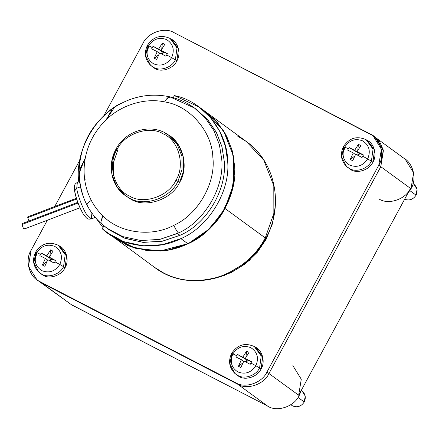 <?xml version="1.0" encoding="UTF-8"?>
<svg xmlns="http://www.w3.org/2000/svg" width="439" height="439" viewBox="0 0 439 439"><rect width="100%" height="100%" fill="white"/><g stroke="black" fill="none" stroke-linecap="round" stroke-linejoin="round"><path stroke-width="0.66" d="M91.916 213.118L91.279 218.935L86.362 214.111C82.697 208.552 77.39 194.329 76.721 188.238L74.597 191.025L76.721 188.238L80.491 186.8L76.721 188.238C77.39 194.329 82.697 208.552 86.362 214.111L91.279 218.935C87.454 219.451 87.323 219.302 83.19 213.881C78.982 206.637 76.117 199.021 74.597 191.025C74.262 185.362 74.07 184.396 77.352 182.426L76.721 188.238L77.352 182.426L78.855 181.85M79.739 182.476L78.757 181.779L79.728 182.487M24.222 228.214C24.332 229.306 24.057 229.356 23.393 228.362L21.95 224.494L78.021 203.103L21.95 224.494L23.393 228.362L24.129 229.081L79.969 207.779M76.348 198.274L27.86 216.773L27.761 217.64L76.584 199.021L27.761 217.64L28.925 220.998L27.761 217.64C27.652 216.548 27.926 216.498 28.595 217.492M264.668 404.231L267.417 405.927L237.713 384.229C247.047 390.255 264.234 384.361 268.959 373.518C264.234 384.361 247.047 390.255 237.713 384.229L267.417 405.927L71.881 305.034L73.708 305.873L71.881 305.034L36.92 279.802L28.497 266.237L31.114 250.225C24.611 260.151 29.309 277.349 39.664 281.498L235.699 382.759L39.664 281.498L41.678 282.968L37.946 280.505M292.862 365.643L301.28 379.203L298.663 395.215L299.168 395.583L301.264 390.403L299.168 395.583C294.443 406.426 277.256 412.32 267.916 406.294C277.256 412.32 294.443 406.426 299.168 395.583L266.945 372.047C262.22 382.89 245.033 388.784 235.699 382.759C245.033 388.784 262.22 382.89 266.945 372.047L378.769 165.234L266.945 372.047L268.959 373.518C264.234 384.361 247.047 390.255 237.713 384.229L41.678 282.968L237.713 384.229L41.678 282.968L71.381 304.666L267.417 405.927M401.937 157.135L402.442 157.502C412.792 161.651 417.494 178.849 410.986 188.775L407.793 193.385L410.986 188.775L413.609 172.763L405.186 159.198L374.983 137.133L383.401 150.692L380.783 166.705L268.959 373.518L380.783 166.705L378.769 165.234L380.783 166.705L383.401 150.692L374.977 137.133L372.969 135.662L381.387 149.222L378.769 165.234C385.272 155.307 380.575 138.109 370.22 133.966L174.184 32.706C164.85 26.68 147.663 32.574 142.938 43.417C147.663 32.574 164.85 26.68 174.184 32.706L372.969 135.662M224.488 275.363L249.347 260.53L266.111 239.326L265.502 238.882L266.111 239.326L257.397 252.2L245.527 263.724L230.985 272.679L214.786 278.101M412.912 183.59C417.088 186.383 418.147 190.241 416.079 195.174L409.872 190.641L416.079 195.174L417.05 189.242L413.933 184.221L413.083 183.601M301.094 390.403C305.27 393.19 306.323 397.054 304.26 401.981L298.054 397.449L304.26 401.981L305.226 396.055L302.109 391.028L301.264 390.414M36.86 252.617L35.597 252.151C32.085 259.641 33.128 266.275 38.731 272.065L41.771 274.156C48.274 278.353 60.253 274.249 63.545 266.692L59.808 264.476C55.127 271.395 49.124 273.459 41.787 270.649C35.285 266.308 33.638 260.294 36.86 252.617C33.638 260.294 35.285 266.308 41.787 270.649C49.124 273.459 55.127 271.395 59.808 264.476L54.88 261.792L54.173 263.076L47.84 259.723L44.827 266.281L42.38 265.019L45.393 258.461L39.828 255.668L40.492 254.357L36.86 252.617L40.492 254.357L39.828 255.668L45.393 258.461L47.642 260.107L45.393 258.461L42.38 265.019L44.827 266.281L47.84 259.723L54.173 263.076L55.566 260.497L49.234 257.144L52.131 259.257L55.566 260.497L52.131 259.257L50.726 260.294L49.684 257.995L41.222 253.089L40.492 254.357L41.222 253.089L49.684 257.995L46.786 255.882L41.222 253.089L46.786 255.882L49.684 257.995L49.733 257.512L50.732 261.243L50.726 260.294L52.131 259.257L49.234 257.144L55.566 260.497L54.88 261.792L59.808 264.476C63.024 256.799 61.383 250.784 54.875 246.444C47.538 243.64 41.535 245.697 36.86 252.617C41.535 245.697 47.538 243.64 54.875 246.444C61.383 250.784 63.024 256.799 59.808 264.476L63.545 266.692C60.253 274.249 48.274 278.353 41.771 274.156L38.731 272.065L33.858 262.72L35.811 252.365L36.86 252.617M38.731 272.065L43.027 275.275C49.596 279.517 61.69 275.368 65.016 267.741L63.545 266.692L65.016 267.741L66.684 255.641L59.709 246.125L58.288 245.291L65.191 254.713L63.545 266.692L65.191 254.713L58.288 245.291L57.586 244.902L58.288 245.291C49.014 241.165 41.447 243.453 35.597 252.151M148.678 45.81L147.422 45.338C143.904 52.828 144.947 59.468 150.55 65.252L153.59 67.348C160.098 71.546 172.072 67.441 175.364 59.88L171.627 57.663C166.952 64.588 160.943 66.646 153.606 63.842C147.103 59.495 145.463 53.487 148.678 45.81C145.463 53.487 147.103 59.495 153.606 63.842C160.943 66.646 166.952 64.588 171.627 57.663L166.705 54.979L165.991 56.269L159.659 52.916L156.652 59.468L154.204 58.206L157.211 51.648L151.647 48.855L152.317 47.549L148.678 45.81L152.317 47.549L151.647 48.855L157.211 51.648L159.467 53.295L157.211 51.648L154.204 58.206L156.652 59.468L159.659 52.916L165.991 56.269L167.391 53.684L161.058 50.331L163.95 52.45L167.391 53.684L163.95 52.45L162.545 53.481L161.503 51.182L153.046 46.276L152.317 47.549L153.046 46.276L161.503 51.182L158.611 49.069L153.046 46.276L158.611 49.069L161.503 51.182L161.557 50.699L162.551 54.431L162.545 53.481L163.95 52.45L161.058 50.331L167.391 53.684L166.705 54.979L171.627 57.663C174.848 49.986 173.202 43.977 166.699 39.631C159.362 36.827 153.359 38.884 148.678 45.81C153.359 38.884 159.362 36.827 166.699 39.631C173.202 43.977 174.848 49.986 171.627 57.663L175.364 59.88C172.072 67.441 160.098 71.546 153.59 67.348L150.55 65.252L145.682 55.912L147.636 45.557L148.678 45.81M150.55 65.252L154.846 68.468C161.42 72.704 173.515 68.561 176.84 60.928L175.364 59.88L176.84 60.928L178.503 48.833L171.534 39.312L170.112 38.478L177.016 47.9L175.364 59.88L177.016 47.9L170.112 38.478L169.41 38.089L170.112 38.478C160.833 34.357 153.271 36.64 147.422 45.338M232.895 353.883L231.633 353.411C228.121 360.902 229.163 367.542 234.766 373.326L237.806 375.422C244.309 379.62 256.288 375.51 259.581 367.953L255.844 365.736C251.163 372.656 245.16 374.719 237.823 371.915C231.32 367.569 229.674 361.56 232.895 353.883C229.674 361.56 231.32 367.569 237.823 371.915C245.16 374.719 251.163 372.656 255.844 365.736L250.916 363.053L250.208 364.337L243.875 360.984L240.863 367.542L238.415 366.28L241.428 359.722L235.864 356.929L236.528 355.623L232.895 353.883L236.528 355.623L235.864 356.929L241.428 359.722L243.678 361.368L241.428 359.722L238.415 366.28L240.863 367.542L243.875 360.984L250.208 364.337L251.602 361.758L245.269 358.405L248.167 360.518L251.602 361.758L248.167 360.518L246.762 361.555L245.719 359.256L237.258 354.35L236.528 355.623L237.258 354.35L245.719 359.256L242.822 357.143L237.258 354.35L242.822 357.143L245.719 359.256L245.769 358.773L246.767 362.504L246.762 361.555L248.167 360.518L245.269 358.405L251.602 361.758L250.916 363.053L255.844 365.736C259.059 358.059 257.419 352.045 250.91 347.704C243.574 344.9 237.57 346.958 232.895 353.883C237.57 346.958 243.574 344.9 250.91 347.704C257.419 352.045 259.059 358.059 255.844 365.736L259.581 367.953C256.288 375.51 244.309 379.62 237.806 375.422L234.766 373.326L229.893 363.98L231.847 353.631L232.895 353.883M234.766 373.326L239.063 376.541C245.631 380.778 257.726 376.635 261.051 369.001L259.581 367.953L261.051 369.001L262.72 356.902L255.745 347.386L254.324 346.552L261.227 355.974L259.581 367.953L261.227 355.974L254.324 346.552L253.621 346.162L254.324 346.552C245.05 342.425 237.483 344.714 231.633 353.411M344.714 147.07L343.457 146.599C339.94 154.089 340.982 160.729 346.585 166.513L349.625 168.609C356.133 172.807 368.107 168.702 371.399 161.146L367.662 158.923C362.987 165.849 356.978 167.907 349.642 165.102C343.139 160.756 341.498 154.748 344.714 147.07C341.498 154.748 343.139 160.756 349.642 165.102C356.978 167.907 362.987 165.849 367.662 158.923L362.74 156.24L362.027 157.53L355.694 154.177L352.687 160.729L350.24 159.467L353.247 152.915L347.683 150.122L348.352 148.81L344.714 147.07L348.352 148.81L347.683 150.122L353.247 152.915L355.502 154.555L353.247 152.915L350.24 159.467L352.687 160.729L355.694 154.177L362.027 157.53L363.426 154.945L357.094 151.592L359.985 153.71L363.426 154.945L359.985 153.71L358.581 154.748L357.538 152.448L349.082 147.537L348.352 148.81L349.082 147.537L357.538 152.448L354.646 150.33L349.082 147.537L354.646 150.33L357.538 152.448L357.593 151.96L358.586 155.691L358.581 154.748L359.985 153.71L357.094 151.592L363.426 154.945L362.74 156.24L367.662 158.923C370.884 151.246 369.237 145.238 362.735 140.892C355.398 138.087 349.395 140.145 344.714 147.07C349.395 140.145 355.398 138.087 362.735 140.892C369.237 145.238 370.884 151.246 367.662 158.923L371.399 161.146C368.107 168.702 356.133 172.807 349.625 168.609L346.585 166.513L341.718 157.173L343.671 146.818L344.714 147.07M346.585 166.513L350.882 169.728C357.456 173.97 369.55 169.822 372.876 162.189L371.399 161.146L372.876 162.189L374.538 150.094L367.569 140.579L366.148 139.739L373.051 149.167L371.399 161.146L373.051 149.167L366.148 139.739L365.446 139.355L366.148 139.739C356.869 135.618 349.307 137.906 343.457 146.599M237.406 136.002L246.35 141.534C275.637 162.002 284.187 205.913 265.765 238.404L265.266 237.922C256.047 255.498 240.995 268.355 220.109 276.488C198.741 282.842 179.842 281.624 163.418 272.838L154.468 267.307L163.418 272.838C179.842 281.624 198.741 282.842 220.109 276.488C240.995 268.355 256.047 255.498 265.266 237.922L224.993 208.498C213.129 231.99 185.357 250.186 160.092 251.031L136.211 248.556L114.195 237.883L130.789 246.795L149.902 250.965L169.613 249.802L187.947 243.771C215.719 232.143 237.455 196.326 234.722 166.688L232.429 151.351L226.765 136.408L217.799 122.991L206.078 112.115L223.561 130.806L233.532 156.311L233.586 183.941L224.993 208.498L265.266 237.922L273.859 213.359L273.804 185.73L263.834 160.23L246.35 141.534L263.834 160.23L273.804 185.73L273.859 213.359L265.266 237.922L265.765 238.404C245.374 279.034 188.797 294.086 154.468 267.307L102.325 228.862L104.054 225.668L102.325 228.862C121.449 247.053 156.218 251.371 180.895 238.618L187.947 243.771C215.719 232.143 237.455 196.326 234.722 166.688L232.149 150.292L225.717 134.438L215.565 120.5L202.472 109.651L215.565 120.5L225.717 134.438L232.149 150.292L234.722 166.688C237.455 196.326 215.719 232.143 187.947 243.771L168.455 250.016L147.542 250.746L127.579 245.511L110.754 235.2L134.104 247.931L160.092 251.031L188.342 243.579L209.672 228.703L224.993 208.498L232.143 190.471L234.799 170.08L234.739 167.138L231.913 149.447L225.026 133.22L214.825 119.721L202.472 109.651L215.565 120.5L225.717 134.438L232.149 150.292L234.722 166.688L234.799 170.08L231.693 192.095L222.063 213.491L206.829 231.32L188.342 243.579L168.455 250.016L147.542 250.746L127.579 245.511L110.754 235.2L127.579 245.511L147.542 250.746L168.455 250.016L187.947 243.771L180.895 238.618L162.567 244.655L142.851 245.818L123.743 241.648L107.149 232.736M166.216 133.884C182.317 140.337 189.632 167.089 179.513 182.531L177.899 181.351C170.546 198.225 143.816 207.389 129.291 198.016L125.022 195.377L116.675 186.454L111.918 174.283L111.896 161.097L115.912 149.293C107.1 164.844 111.188 185.73 125.022 195.377L129.291 198.016C143.816 207.389 170.546 198.225 177.899 181.351L175.924 180.22C168.922 196.288 143.46 205.018 129.631 196.096C114.294 189.95 107.33 164.471 116.966 149.77L115.995 149.375L116.966 149.77C107.33 164.471 114.294 189.95 129.631 196.096C143.46 205.018 168.922 196.288 175.924 180.22C185.56 165.514 178.596 140.041 163.259 133.895C149.425 124.972 123.968 133.703 116.966 149.77C123.968 133.703 149.425 124.972 163.259 133.895C178.596 140.041 185.56 165.514 175.924 180.22L177.899 181.351L182.004 169.63L181.976 156.443L177.219 144.272L168.872 135.349L164.603 132.71L168.872 135.349L177.219 144.272L181.976 156.443L182.004 169.63L177.899 181.351L179.513 182.531C172.159 199.399 145.43 208.563 130.904 199.196C145.43 208.563 172.159 199.399 179.513 182.531L183.612 170.809L183.584 157.623L178.827 145.446L170.486 136.524L168.872 135.349C152.695 122.673 125.686 129.829 115.912 149.293M117.603 150.55L113.476 162.425L113.591 175.77M125.022 195.377L130.904 199.196L125.834 195.953M101.052 221.377L102.995 215.933C98.276 211.428 94.38 206.259 91.301 200.42C87.795 202.664 86.456 204.344 87.29 205.457C86.456 204.344 87.795 202.664 91.301 200.42C94.38 206.259 98.276 211.428 102.995 215.933L102.995 215.933C101.014 219.868 100.526 222.502 101.535 223.83C100.526 222.502 101.014 219.868 102.995 215.933C119.562 233.191 151.746 237.455 173.828 225.322C175.556 229.147 177.115 231.704 178.503 232.983C204.711 221.366 224.735 187.03 221.7 158.918L219.357 144.59L213.908 130.663L205.43 118.157L194.428 107.983L205.43 118.157L213.908 130.663L219.357 144.59L221.7 158.918C224.735 187.03 204.711 221.366 178.503 232.983L177.482 233.482L180.001 235.32C206.522 224.06 227.111 189.626 224.252 161.311L221.986 146.84L216.559 132.754L208.042 120.105L196.941 109.821L194.428 107.983C187.019 102.594 178.816 98.874 169.811 96.821C150.445 92.788 132.062 96.234 114.667 107.154L105.722 120.215C120.615 105.113 145.051 97.524 164.641 101.919C189.664 105.59 212.152 131.502 212.855 157.469C215.993 183.09 197.786 214.742 173.828 225.322C197.786 214.742 215.993 183.09 212.855 157.469C212.152 131.502 189.664 105.59 164.641 101.919L164.866 101.519M169.427 96.81L170.129 96.97C168.664 96.487 166.831 98.138 164.641 101.919C145.051 97.524 120.615 105.113 105.722 120.215L105.722 120.215C94.989 130.8 88.173 143.416 85.27 158.045L79.02 173.339L81.429 165.706L79.322 174.239L80.611 167.616L85.27 158.045C82.559 173.164 84.573 187.288 91.301 200.42C84.573 187.288 82.559 173.164 85.27 158.045C88.173 143.416 94.989 130.8 105.722 120.215M166.804 98.726L170.129 96.97L194.428 107.983M174.376 95.609L199.032 106.962L210.747 117.844L219.719 131.256L225.383 146.198L227.671 161.536C230.409 191.179 208.673 226.996 180.895 238.618C208.673 226.996 230.409 191.179 227.671 161.536C227.693 131.59 202.928 100.954 174.376 95.609L173.246 97.694L174.376 95.609M87.29 205.457L87.048 205.189C81.912 195.328 79.234 184.715 79.02 173.339C79.525 145.38 91.405 123.315 114.667 107.154L114.694 107.138M103 227.616L96.371 218.649L103 227.616M82.79 194.784C80.639 188.172 79.486 181.323 79.322 174.239M86 180.061L84.689 179.661M195.673 108.916L207.257 119.205L216.191 132.051L221.882 146.467L224.252 161.311C227.111 189.626 206.522 224.06 180.001 235.32L177.482 233.482L159.944 239.348L141.029 240.545L122.668 236.583L106.721 228.039L101.404 223.703M79.481 180.44L78.757 181.779L79.481 180.44M108.175 115.841L111.896 110.118M121.471 103.231L121.137 103.401L121.471 103.231M113.728 107.774L121.296 103.105C94.358 116.242 74.685 152.624 78.757 181.779M87.048 205.189C90.78 212.262 95.587 218.457 101.464 223.769L106.721 228.039L122.668 236.583L141.029 240.545L159.944 239.348L178.503 232.983C177.115 231.704 175.556 229.147 173.828 225.322C151.746 237.455 119.562 233.191 102.995 215.933C101.014 219.868 100.526 222.502 101.535 223.83L109.234 229.877L125.181 238.421L143.548 242.383L162.457 241.192L180.001 235.32L162.051 241.269L142.708 242.317L124.034 237.987L107.989 228.944M379.236 199.119C388.575 205.145 405.757 199.251 410.487 188.402L298.663 395.215L268.959 373.518L380.783 166.705L410.487 188.402C405.757 199.251 388.575 205.145 379.236 199.119M357.11 154.918L358.581 154.748L357.11 154.918M357.758 150.445L358.422 144.332L354.646 150.33L358.422 144.332L357.758 150.445M360.869 145.6L358.422 144.332L360.869 145.6L357.094 151.592L360.869 145.6M354.75 156.075L350.24 159.467L354.75 156.075M245.291 361.725L246.762 361.555L245.291 361.725M245.933 357.253L246.597 351.145L242.822 357.143L246.597 351.145L245.933 357.253M249.045 352.407L246.597 351.145L249.045 352.407L245.269 358.405L249.045 352.407M242.926 362.888L238.415 366.28L242.926 362.888M161.075 53.651L162.545 53.481L161.075 53.651M161.722 49.179L162.386 43.071L158.611 49.069L162.386 43.071L161.722 49.179M164.834 44.339L162.386 43.071L164.834 44.339L161.058 50.331L164.834 44.339M158.715 54.815L154.204 58.206L158.715 54.815M49.256 260.464L50.726 260.294L49.256 260.464M49.898 255.992L50.562 249.884L46.786 255.882L50.562 249.884L49.898 255.992M53.009 251.146L50.562 249.884L53.009 251.146L49.234 257.144L53.009 251.146M46.891 261.628L42.38 265.019L46.891 261.628M304.26 401.981C301.253 406.432 297.395 407.754 292.687 405.954C297.395 407.754 301.253 406.432 304.26 401.981M290.821 404.703L292.687 405.954M416.079 195.174C413.077 199.619 409.219 200.941 404.506 199.141C409.219 200.941 413.077 199.619 416.079 195.174M142.938 43.417L103.955 115.517L142.938 43.417M79.761 160.262L54.749 206.511L79.761 160.262M47.335 220.23L31.114 250.225L47.335 220.23M366.856 140.184C374.143 143.103 377.452 155.203 372.876 162.189C369.55 169.822 357.456 173.97 350.882 169.728L347.216 167.045M343.002 153.101L344.867 147.723M255.037 346.997C262.319 349.91 265.628 362.016 261.051 369.001C257.726 376.635 245.631 380.778 239.063 376.541L235.392 373.858M170.82 38.923C178.108 41.842 181.417 53.942 176.84 60.928C173.515 68.561 161.42 72.704 154.846 68.468L151.181 65.784M146.966 51.84L148.832 46.463M59.002 245.736C66.284 248.65 69.592 260.755 65.016 267.741C61.69 275.368 49.596 279.517 43.027 275.275L39.356 272.597M35.142 258.648L37.013 253.27M275.319 205.792L272.515 223.577L266.111 239.326M375.416 137.758L372.234 135.437L375.416 137.758M36.92 279.802L41.678 282.968L237.713 384.229C247.047 390.255 264.234 384.361 268.959 373.518L380.783 166.705L383.258 149.99L379.768 142.011L373.951 136.425L379.773 142.011L383.258 149.99L380.783 166.705L410.487 188.402L298.663 395.215M266.182 405.29L267.916 406.294M38.934 281.273L71.881 305.034M77.747 202.379L22.043 223.621L21.95 224.494C21.84 223.402 22.115 223.352 22.779 224.345M82.752 212.91C78.894 206.067 76.26 199.01 74.855 191.728L74.597 191.025M246.35 141.534L199.032 106.962M91.279 218.935L95.29 217.404"/></g></svg>
